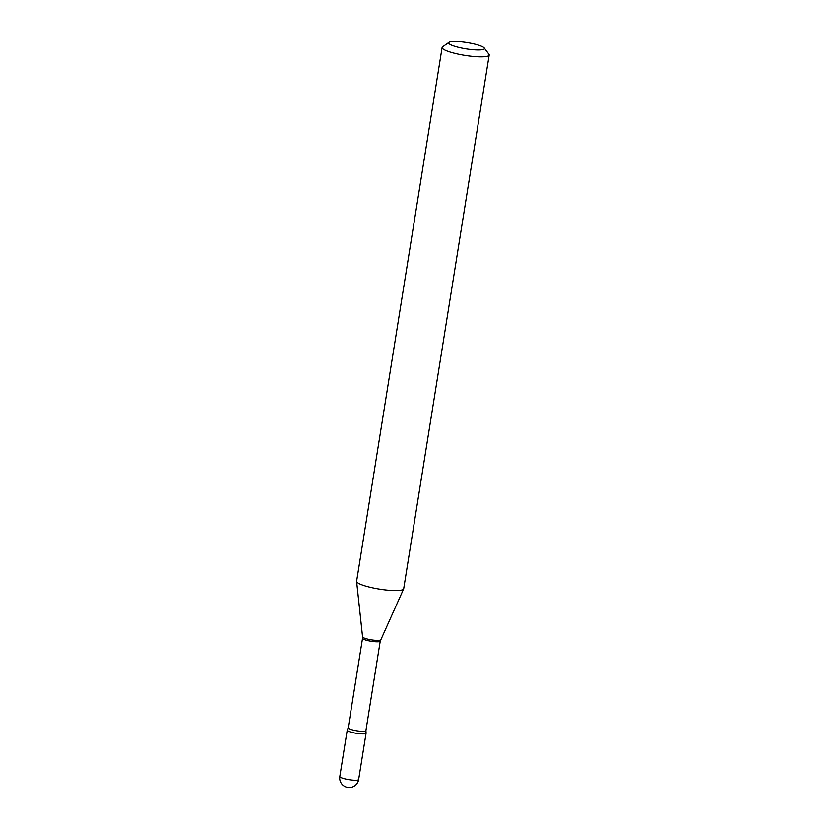 <?xml version="1.0" encoding="UTF-8"?>
<svg xmlns="http://www.w3.org/2000/svg" width="829" height="829" viewBox="0 0 829 829"><rect width="100%" height="100%" fill="white"/><g stroke="black" fill="none" stroke-linecap="round" stroke-linejoin="round"><path stroke-width="1.24" d="M347.237 730.162A9.533 1.668 9.1 0 0 349.983 731.831A9.533 1.668 9.1 0 0 360.128 733.779A9.533 1.668 9.1 0 0 366.076 733.178L358.646 779.529A9.533 1.668 9.1 0 1 355.879 780.244A9.533 1.668 9.1 0 1 342.564 778.172A9.533 1.668 9.1 0 1 339.817 776.504L347.237 730.162M365.9 730.66A8.964 1.575 9.1 0 1 363.299 731.344A8.964 1.575 9.1 0 1 353.537 730.162A8.964 1.575 9.1 0 1 348.19 727.821L347.299 730.017A9.533 1.668 9.1 0 0 352.553 732.556A9.533 1.668 9.1 0 0 363.309 733.893A9.533 1.668 9.1 0 0 366.066 733.023L365.9 730.66L380.242 641.118L403.63 588.963A23.844 4.176 9.1 0 0 403.692 588.766L489.183 55.025A23.844 4.176 9.1 0 0 488.923 54.227L484.229 47.947A18.114 3.181 9.1 0 0 472.136 43.502A18.114 3.181 9.1 0 0 453.898 41.45A18.114 3.181 9.1 0 0 449.017 42.31A18.114 3.181 9.1 0 0 458.002 47.191A18.114 3.181 9.1 0 0 479.162 49.927A18.114 3.181 9.1 0 0 484.229 47.947M449.017 42.31L442.593 46.807A23.844 4.176 9.1 0 0 442.106 47.481A23.844 4.176 9.1 0 0 456.302 53.688A23.844 4.176 9.1 0 0 482.26 56.828A23.844 4.176 9.1 0 0 489.183 55.025M442.106 47.481L356.615 581.222A23.844 4.176 9.1 0 0 356.605 581.43A23.844 4.176 9.1 0 0 371.33 587.554A23.844 4.176 9.1 0 0 396.77 590.569A23.844 4.176 9.1 0 0 403.63 588.963M348.19 727.821L362.542 638.278A8.964 1.575 9.1 0 0 367.879 640.62A8.964 1.575 9.1 0 0 377.641 641.791A8.964 1.575 9.1 0 0 380.242 641.118M362.542 638.278L362.574 636.89A9.16 1.606 9.1 0 0 368.231 639.242A9.16 1.606 9.1 0 0 378.003 640.402A9.16 1.606 9.1 0 0 380.635 639.781M339.817 776.504A9.533 9.533 0 0 0 349.465 787.55A9.533 9.533 0 0 0 358.646 779.529M362.574 636.89L356.605 581.43"/></g></svg>
